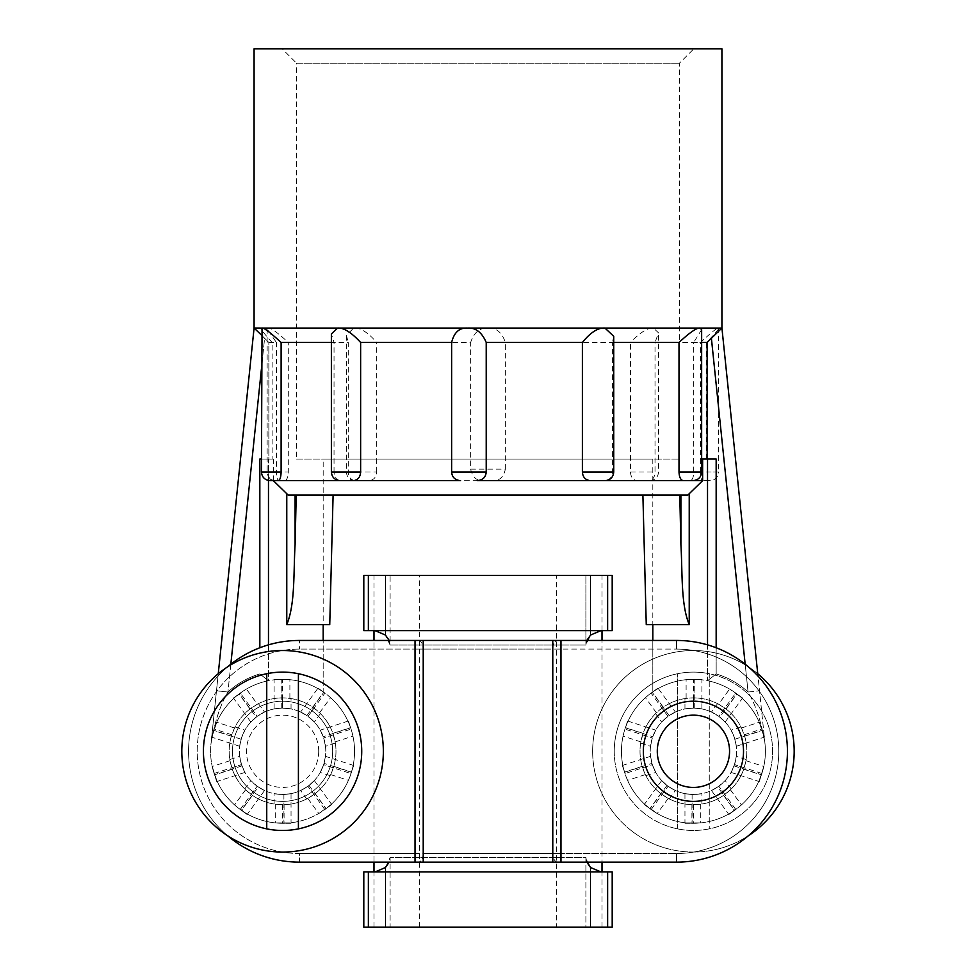 <?xml version="1.0" encoding="UTF-8"?>
<svg xmlns="http://www.w3.org/2000/svg" width="976" height="976" viewBox="0 0 976 976"><rect width="100%" height="100%" fill="white"/><g stroke="black" fill="none" stroke-linecap="round" stroke-linejoin="round"><path stroke-width="0.73" stroke-dasharray="4.88 3.66" d="M721.923 48.8L254.077 48.8M282.149 48.8L693.851 48.8L282.149 48.8L296.545 63.196L679.455 63.196L296.545 63.196L296.545 459.062L679.455 459.062L296.545 459.062M254.419 328.375L268.18 328.07L267.131 329.046L276.415 342.466L268.851 342.466L256.359 330.193M721.923 328.021L268.18 328.07C270.62 327.582 277.318 332.377 288.298 342.466L348.261 342.466L348.261 472.018C348.554 477.215 350.909 480.094 355.313 480.656L284.724 480.656C286.895 480.094 288.079 477.215 288.298 472.018L288.298 342.466M711.394 338.221L748.067 692.021C755.668 704.672 761.317 721.947 765.013 743.871L759.523 690.825L765.013 743.871C761.353 722.02 755.705 704.733 748.067 692.021L759.523 690.837L721.923 328.046L706.526 342.466C716.238 332.377 720.178 327.582 718.373 328.07L718.373 328.07C717.336 327.582 711.382 332.377 700.5 342.466L655.018 342.466L658.544 332.865L653.408 328.07C647.893 327.582 640.244 332.377 630.472 342.466L505.361 342.466C501.981 332.377 496.186 327.582 488 328.07C479.814 327.582 474.019 332.377 470.639 342.466L376.699 342.466C367.94 332.377 360.315 327.582 353.824 328.07L346.346 335.085L348.261 342.466M230.824 664.229L227.933 692.021C220.332 704.672 214.683 721.947 210.987 743.871C214.647 722.02 220.295 704.733 227.933 692.021L216.477 690.837L210.987 743.871L218.258 673.721L210.987 743.871A71.98 71.98 0 0 1 268.473 680.711A71.98 71.98 0 0 0 217.941 782.947A71.98 71.98 0 0 0 329.681 805.712A71.98 71.98 0 0 0 323.178 691.85L323.178 624.616L329.742 624.616L323.178 624.616L329.742 624.616L333.109 495.052L288.127 495.052L687.873 495.052L679.784 495.052L687.873 495.052L689.227 493.758L689.227 624.616C680.638 603.839 682.627 572.302 680.894 544.535L679.784 495.052L288.127 495.052L273.365 480.656L278.99 480.656C277.355 480.094 276.489 477.215 276.415 472.018L276.415 342.466M261.446 335.097L264.606 338.221L227.933 692.021A80.618 80.618 0 0 1 259.836 673.952A80.618 80.618 0 0 0 227.933 692.021L216.477 690.837M745.176 664.229L748.067 692.021A80.618 80.618 0 0 0 716.164 673.952A80.618 80.618 0 0 1 748.067 692.021L759.523 690.837L757.986 676.063M702.635 459.062L716.164 459.062L706.526 459.062L707.539 459.062L707.539 472.018L718.641 472.018L718.373 328.07M348.261 472.018L376.699 472.018C376.321 477.215 373.771 480.094 369.038 480.656L637.194 480.656C633.058 480.094 630.813 477.215 630.472 472.018L630.472 342.466M707.527 644.855L707.527 480.485L710.003 480.656C715.298 480.094 718.177 477.215 718.641 472.018L700.5 472.018C700.646 477.215 701.341 480.094 702.574 480.656L649.04 480.656C652.785 480.094 654.774 477.215 655.018 472.018L655.018 342.466M470.639 469.139L505.361 469.139C503.579 477.02 499.517 480.863 493.173 480.656L482.827 480.656C476.483 480.863 472.421 477.02 470.639 469.139L470.639 342.466M702.635 480.656L689.227 493.758M273.365 480.656L273.365 459.062L268.473 459.062L268.473 680.711A71.98 71.98 0 0 0 217.941 782.947A71.98 71.98 0 0 0 329.681 805.712A71.98 71.98 0 0 0 323.178 691.85L323.178 640.451M296.216 495.052L295.106 544.535C293.373 572.302 295.362 603.839 286.773 624.616L323.178 624.616L323.178 459.062L652.822 459.062L323.178 459.062M332.67 751.288A50.093 50.093 0 0 1 282.576 801.381A50.093 50.093 0 0 1 232.483 751.288A50.093 50.093 0 0 1 282.576 701.195A50.093 50.093 0 0 1 332.67 751.288A50.093 50.093 0 0 1 282.576 801.381A50.093 50.093 0 0 1 232.483 751.288A50.093 50.093 0 0 1 282.576 701.195A50.093 50.093 0 0 1 332.67 751.288A50.093 50.093 0 0 1 282.576 801.381A50.093 50.093 0 0 1 232.483 751.288A50.093 50.093 0 0 1 282.576 701.195A50.093 50.093 0 0 1 332.67 751.288A50.093 50.093 0 0 1 282.576 801.381A50.093 50.093 0 0 1 232.483 751.288A50.093 50.093 0 0 1 282.576 701.195A50.093 50.093 0 0 1 332.67 751.288A50.093 50.093 0 0 0 282.576 701.195A50.093 50.093 0 0 0 232.483 751.288A50.093 50.093 0 0 0 282.576 801.381A50.093 50.093 0 0 0 332.67 751.288A50.093 50.093 0 0 1 282.576 801.381A50.093 50.093 0 0 1 232.483 751.288A50.093 50.093 0 0 1 282.576 701.195A50.093 50.093 0 0 1 332.67 751.288M716.164 647.759L716.164 673.952L707.527 680.711A71.98 71.98 0 0 1 758.059 782.947A71.98 71.98 0 0 1 646.319 805.712A71.98 71.98 0 0 1 652.822 691.85L652.822 624.616L689.227 624.616M703.757 480.656L707.527 480.485M643.33 751.288A50.093 50.093 0 0 0 693.424 801.381A50.093 50.093 0 0 0 743.517 751.288A50.093 50.093 0 0 0 693.424 701.195A50.093 50.093 0 0 0 643.33 751.288A50.093 50.093 0 0 0 693.424 801.381A50.093 50.093 0 0 0 743.517 751.288A50.093 50.093 0 0 0 693.424 701.195A50.093 50.093 0 0 0 643.33 751.288A50.093 50.093 0 0 0 693.424 801.381A50.093 50.093 0 0 0 743.517 751.288A50.093 50.093 0 0 0 693.424 701.195A50.093 50.093 0 0 0 643.33 751.288A50.093 50.093 0 0 1 693.424 701.195A50.093 50.093 0 0 1 743.517 751.288A50.093 50.093 0 0 0 693.424 701.195A50.093 50.093 0 0 0 643.33 751.288A50.093 50.093 0 0 0 693.424 801.381A50.093 50.093 0 0 0 743.517 751.288A50.093 50.093 0 0 1 693.424 801.381A50.093 50.093 0 0 1 643.33 751.288M273.365 480.277L268.473 478.618L268.473 480.509M268.473 644.855L268.473 680.711A71.98 71.98 0 0 0 210.987 743.871A71.98 71.98 0 0 1 268.473 680.711L259.836 673.952L268.473 680.711M683.273 480.656L690.361 480.656C692.46 480.094 693.57 477.215 693.68 472.018L693.68 342.466L701.646 342.466M590.419 480.656L604.949 480.656C609.634 480.094 612.135 477.215 612.452 472.018L612.452 342.466L613.733 342.466M331.376 472.018L334.036 472.018C334.304 477.215 336.476 480.094 340.575 480.656L353.41 480.656M707.539 472.018L707.527 680.711A71.98 71.98 0 0 1 765.013 743.871A71.98 71.98 0 0 0 707.527 680.711L716.164 673.952L716.164 459.062L707.539 459.062L707.527 680.711A71.98 71.98 0 0 1 765.013 743.871A71.98 71.98 0 0 0 707.527 680.711A71.98 71.98 0 0 1 758.059 782.947A71.98 71.98 0 0 1 646.319 805.712A71.98 71.98 0 0 1 652.822 691.85L652.822 640.451L676.575 640.451L299.425 640.451L602.009 640.451L602.009 862.137M652.822 459.062L652.822 624.616L646.258 624.616L652.822 624.616L646.258 624.616L642.891 495.052L679.784 495.052M642.891 495.052L333.109 495.052M679.455 459.062L679.455 63.196L693.851 48.8M707.149 459.062L707.149 342.466M706.526 459.062L706.526 342.466M700.5 472.018L700.5 342.466M710.003 480.656L707.527 480.656L707.527 474.299M701.646 329.595L693.68 342.466M331.376 342.466L334.036 342.466L331.376 333.938M613.733 336.317L612.452 342.466M334.036 472.018L334.036 342.466M268.473 478.618L268.473 459.062L259.836 459.062L268.851 459.062L268.851 342.466L264.606 338.221L261.446 368.635M261.446 459.062L272.121 459.062L272.121 342.466L268.851 342.466L268.851 459.062L272.121 459.062M272.121 342.466C262.91 332.377 259.543 327.582 262.044 328.07M273.365 459.062L259.836 459.062L259.836 647.759M376.699 472.018L376.699 342.466M505.361 469.139L505.361 342.466M757.742 673.721A100.772 100.772 0 0 0 592.652 751.288A100.772 100.772 0 0 0 748.299 835.798A110.849 110.849 0 0 0 676.575 640.451A110.849 110.849 0 0 1 787.425 751.288A110.849 110.849 0 0 1 676.575 862.137L373.991 862.137L373.991 640.451M560.968 862.137L560.968 640.451L415.032 640.451L415.032 862.137L415.032 853.5L423.218 853.5A8.638 4.904 90 0 1 418.314 862.137A8.638 4.904 -90 0 0 423.218 853.5L488 853.5L423.218 853.5L423.218 649.089L676.575 649.089L676.575 640.451L560.968 640.451L560.968 862.137L560.968 649.089L676.575 649.089A102.212 102.212 0 0 1 778.787 751.288A102.212 102.212 0 0 1 676.575 853.5L560.968 853.5L676.575 853.5L676.575 862.137A110.849 110.849 0 0 0 787.425 751.288A110.849 110.849 0 0 0 676.575 640.451L676.575 649.089A102.212 102.212 0 0 1 778.787 751.288A102.212 102.212 0 0 1 676.575 853.5L676.575 862.137A110.849 110.849 0 0 0 787.425 751.288A110.849 110.849 0 0 0 676.575 640.451A110.849 110.849 0 0 1 787.425 751.288A110.849 110.849 0 0 1 676.575 862.137L299.425 862.137A110.849 110.849 0 0 1 188.575 751.288A110.849 110.849 0 0 1 299.425 640.451A110.849 110.849 0 0 0 188.575 751.288A110.849 110.849 0 0 0 299.425 862.137L676.575 862.137A110.849 110.849 0 0 0 748.299 835.798M586.771 862.137L585.893 857.526L590.614 867.566L600.948 871.922L375.052 871.922L385.386 867.566L390.107 857.526L390.107 927.2L373.991 927.2L390.107 927.2L390.107 857.526L389.229 862.137M415.032 862.137L415.032 853.5L299.425 853.5L423.218 853.5L423.218 649.089L415.032 649.089L552.782 649.089L552.782 853.5L488 853.5L552.782 853.5L552.782 649.089A8.638 4.904 90 0 1 557.686 640.451A8.638 4.904 -90 0 0 552.782 649.089L560.968 649.089L560.968 640.451M389.229 640.451L390.107 645.051L390.107 575.376L363.804 575.376L390.107 575.376L390.107 645.051L385.386 635.01L375.052 630.655L363.804 630.655L612.196 630.655L600.948 630.655L590.614 635.01L585.893 645.051L586.771 640.451M600.948 630.655L612.196 630.655L612.196 575.376L585.893 575.376L585.893 645.051L390.107 645.051L585.893 645.051L585.893 575.376L612.196 575.376L363.804 575.376L363.804 630.655L600.948 630.655L375.052 630.655M585.893 857.526L585.893 927.2L612.196 927.2L585.893 927.2L585.893 857.526L390.107 857.526L585.893 857.526M592.652 751.288A100.772 100.772 0 0 0 693.424 852.06A100.772 100.772 0 0 0 794.183 751.288A100.772 100.772 0 0 0 693.424 650.528A100.772 100.772 0 0 0 592.652 751.288M718.604 704.196L726.022 708.979A53.412 53.412 0 0 1 741.479 727.998L744.664 736.221A53.412 53.412 0 0 1 745.993 760.694L743.724 769.222A53.412 53.412 0 0 1 730.426 789.791L723.582 795.367A53.412 53.412 0 0 1 700.731 804.2L691.911 804.675A53.412 53.412 0 0 1 668.231 798.38L660.825 793.598A53.412 53.412 0 0 1 645.368 774.59L642.184 766.355A53.412 53.412 0 0 1 640.854 741.894L643.111 733.366A53.412 53.412 0 0 1 656.409 712.785L663.253 707.222A53.412 53.412 0 0 1 686.116 698.389L693.424 697.889A53.412 53.412 0 0 1 746.823 751.288A53.412 53.412 0 0 1 693.424 804.7A53.412 53.412 0 0 1 640.012 751.288A53.412 53.412 0 0 1 693.424 697.889L694.924 697.901A53.412 53.412 0 0 1 718.604 704.196L729.597 689.068A71.98 71.98 0 0 0 694.924 679.333L694.924 697.901M700.731 679.686L701.89 679.308L701.89 708.942L694.741 708.125A43.188 43.188 0 0 1 718.763 716.323L735.684 693.033L734.501 692.179A71.98 71.98 0 0 0 700.731 679.686L694.924 679.333M701.89 708.942L693.424 708.1L684.957 708.942L684.957 698.56M693.424 697.889L693.424 708.1M744.212 734.782L761.853 728.999L761.402 727.62A71.98 71.98 0 0 0 741.418 697.657L729.597 689.068M717.567 703.647L711.467 712.053L718.763 716.323M724.814 708.088L718.8 716.347L711.467 712.053M726.022 708.979L736.941 693.96L741.418 697.657M741.638 697.352L742.577 698.035L725.168 722.008L718.8 716.347M741.479 727.998L759.267 722.216A71.98 71.98 0 0 0 736.941 693.96M746.189 759.535L736.307 756.327L734.513 764.586L761.89 773.48L762.329 772.101A71.98 71.98 0 0 0 763.781 736.111L759.267 722.216M740.955 726.937L731.085 730.146L734.477 737.893L731.085 730.146M744.664 736.221L762.329 730.487L763.781 736.111M764.135 736.002L764.489 737.1L736.307 746.262L734.489 737.941A43.188 43.188 0 0 0 719.861 717.14L736.795 693.838L735.684 693.033M745.993 760.694L763.781 766.465A71.98 71.98 0 0 0 762.329 730.487M731.268 788.974L725.168 780.568L718.848 786.192L735.77 809.482L736.929 808.64A71.98 71.98 0 0 0 759.267 780.361L763.781 766.465M744.212 767.795L734.489 764.635L736.307 756.327M743.724 769.222L761.39 774.956L759.267 780.361M759.621 780.483L759.255 781.581L731.085 772.431L734.489 764.635M730.426 789.791L741.418 804.919A71.98 71.98 0 0 0 761.39 774.956M693.424 804.7L693.472 823.268L694.912 823.256A71.98 71.98 0 0 0 729.597 813.508L741.418 804.919M724.814 794.501L718.8 786.229L725.168 780.568M723.582 795.367L734.501 810.397L729.597 813.508M729.816 813.813L728.877 814.496L711.467 790.523L718.8 786.229M700.731 804.2L700.731 822.89A71.98 71.98 0 0 0 734.501 810.397M669.28 798.929L675.38 790.523L668.084 786.253L651.163 809.555L652.334 810.397A71.98 71.98 0 0 0 686.116 822.89L700.731 822.89M701.89 804.017L701.89 793.634L693.472 794.476L701.89 793.634M691.911 804.675L691.911 823.256L686.116 822.89M686.116 823.268L684.957 823.268L684.957 793.634L693.424 794.476A43.188 43.188 0 0 0 717.726 786.985L734.66 810.3L735.77 809.482M668.231 798.38L657.238 813.508A71.98 71.98 0 0 0 691.911 823.256M624.945 729.096L627.58 720.996L655.762 730.146L652.773 736.697L625.372 727.791L624.945 729.096L652.334 737.99A43.188 43.188 0 0 0 651.956 763.366L624.555 772.272L625.433 774.956A71.98 71.98 0 0 0 645.417 804.919L657.238 813.508M686.116 698.389L686.116 679.686A71.98 71.98 0 0 0 652.346 692.191L663.253 707.222M669.121 715.591L652.188 692.277L649.906 693.948L657.958 688.08L675.38 712.053L669.121 715.591A43.188 43.188 0 0 1 693.363 708.1L684.957 708.942M693.363 708.1L693.363 679.308L686.116 679.686M691.923 679.333A71.98 71.98 0 0 0 657.238 689.068L652.346 692.191M645.368 774.59L627.58 780.361L622.346 765.477L650.528 756.327L651.956 763.366M640.854 741.894L623.066 736.111L624.506 730.475A71.98 71.98 0 0 0 623.066 766.465L622.712 766.587M656.409 712.785L645.417 697.657L649.906 693.948A71.98 71.98 0 0 0 627.58 722.216L627.226 722.094M691.923 679.32L700.731 679.308M742.577 698.035L736.795 693.838M614.246 751.288A79.178 79.178 0 0 0 693.424 830.466A79.178 79.178 0 0 0 772.589 751.288A79.178 79.178 0 0 0 693.424 672.11A79.178 79.178 0 0 0 677.588 828.868A79.178 79.178 0 0 0 772.589 751.288A79.178 79.178 0 0 0 709.259 673.721L709.259 828.868L709.259 673.721A79.178 79.178 0 0 0 614.246 751.288M694.741 708.125L694.741 679.308L693.363 679.308M652.773 736.697A43.188 43.188 0 0 1 667.999 716.384L651.065 693.094M645.197 805.224L644.27 804.541L661.679 780.568L666.974 785.436A43.188 43.188 0 0 1 652.371 764.684L624.982 773.578M666.974 785.436L650.04 808.738L651.163 809.555M668.084 786.253A43.188 43.188 0 0 0 692.094 794.452L692.094 823.268L693.472 823.268M718.848 786.192A43.188 43.188 0 0 0 734.062 765.892L761.463 774.785L761.89 773.48M734.513 764.586A43.188 43.188 0 0 0 734.879 739.21L762.28 730.304L761.853 728.999M677.588 828.868L677.588 673.721L677.588 828.868M701.89 679.308L694.741 679.308M675.38 712.053L668.035 716.347L661.679 722.008L667.999 716.384M655.762 730.146L652.346 737.941L650.528 746.262L652.334 737.99M650.236 751.288A43.188 43.188 0 0 1 693.424 708.1A43.188 43.188 0 0 1 736.612 751.288A43.188 43.188 0 0 1 693.424 794.476A43.188 43.188 0 0 1 650.236 751.288M736.307 746.262L734.879 739.21M725.168 722.008L719.861 717.14M764.489 737.1L762.28 730.304M650.528 756.327L652.346 764.635L655.762 772.431L652.371 764.684M661.679 780.568L668.035 786.229L675.38 790.523M684.957 793.634L692.094 794.452M711.467 790.523L717.726 786.985M731.085 772.431L734.062 765.892M642.184 766.355L624.518 772.101L623.066 766.465M642.623 767.795L652.346 764.635M623.066 736.111A71.98 71.98 0 0 0 624.518 772.101M640.659 743.053L650.528 746.262M642.623 734.782L652.346 737.941M643.111 733.366L625.445 727.62L627.58 722.216M645.417 697.657A71.98 71.98 0 0 0 625.445 727.62M655.579 713.602L661.679 722.008M662.033 708.088L668.035 716.347M657.958 688.08L652.188 692.277M627.58 720.996L625.372 727.791M622.346 765.477L624.555 772.272M645.892 775.639L655.762 772.431M627.58 780.361A71.98 71.98 0 0 0 649.906 808.628L660.825 793.598M645.417 804.919L649.906 808.628M662.033 794.501L668.035 786.229M644.27 804.541L650.04 808.738M415.032 640.451L415.032 853.5L415.032 640.451L299.425 640.451A110.849 110.849 0 0 0 188.575 751.288A110.849 110.849 0 0 0 299.425 862.137L299.425 853.5A102.212 102.212 0 0 1 197.213 751.288A102.212 102.212 0 0 1 299.425 649.089L415.032 649.089L299.425 649.089A102.212 102.212 0 0 0 197.213 751.288A102.212 102.212 0 0 0 299.425 853.5L299.425 862.137A110.849 110.849 0 0 1 188.575 751.288A110.849 110.849 0 0 1 299.425 640.451L299.425 649.089L299.425 640.451M383.348 751.288A100.772 100.772 0 0 1 227.701 835.798A100.772 100.772 0 0 1 227.701 666.779A100.772 100.772 0 0 1 383.348 751.288M227.701 835.798A110.849 110.849 0 0 1 227.701 666.779M257.396 704.196L249.978 708.979A53.412 53.412 0 0 0 234.521 727.998L231.336 736.221A53.412 53.412 0 0 0 230.007 760.694L232.276 769.222A53.412 53.412 0 0 0 245.574 789.791L252.418 795.367A53.412 53.412 0 0 0 275.269 804.2L284.089 804.675A53.412 53.412 0 0 0 307.769 798.38L315.175 793.598A53.412 53.412 0 0 0 330.632 774.59L333.816 766.355A53.412 53.412 0 0 0 335.146 741.894L332.889 733.366A53.412 53.412 0 0 0 319.591 712.785L312.747 707.222A53.412 53.412 0 0 0 289.884 698.389L282.576 697.889A53.412 53.412 0 0 0 229.177 751.288A53.412 53.412 0 0 0 282.576 804.7A53.412 53.412 0 0 0 335.988 751.288A53.412 53.412 0 0 0 282.576 697.889L281.076 697.901A53.412 53.412 0 0 0 257.396 704.196L246.403 689.068A71.98 71.98 0 0 1 281.076 679.333L281.076 697.901M275.269 679.686L274.11 679.308L274.11 708.942L281.259 708.125A43.188 43.188 0 0 0 257.237 716.323L240.316 693.033L241.499 692.179A71.98 71.98 0 0 1 275.269 679.686L281.076 679.333M274.11 708.942L282.576 708.1L291.043 708.942L291.043 698.56M282.576 697.889L282.576 708.1M231.788 734.782L214.147 728.999L214.598 727.62A71.98 71.98 0 0 1 234.582 697.657L246.403 689.068M258.433 703.647L264.533 712.053L257.237 716.323M251.186 708.088L257.2 716.347L264.533 712.053M249.978 708.979L239.059 693.96L234.582 697.657M234.362 697.352L233.423 698.035L250.832 722.008L257.2 716.347M234.521 727.998L216.733 722.216A71.98 71.98 0 0 1 239.059 693.96M229.811 759.535L239.693 756.327L241.487 764.586L214.11 773.48L213.671 772.101A71.98 71.98 0 0 1 212.219 736.111L216.733 722.216M235.045 726.937L244.915 730.146L241.523 737.893L244.915 730.146M231.336 736.221L213.671 730.487L212.219 736.111M211.865 736.002L211.511 737.1L239.693 746.262L241.511 737.941A43.188 43.188 0 0 1 256.139 717.14L239.205 693.838L240.316 693.033M230.007 760.694L212.219 766.465A71.98 71.98 0 0 1 213.671 730.487M244.732 788.974L250.832 780.568L257.152 786.192L240.23 809.482L239.071 808.64A71.98 71.98 0 0 1 216.733 780.361L212.219 766.465M231.788 767.795L241.511 764.635L239.693 756.327M232.276 769.222L214.61 774.956L216.733 780.361M216.379 780.483L216.745 781.581L244.915 772.431L241.511 764.635M245.574 789.791L234.582 804.919A71.98 71.98 0 0 1 214.61 774.956M282.576 804.7L282.528 823.268L281.088 823.256A71.98 71.98 0 0 1 246.403 813.508L234.582 804.919M251.186 794.501L257.2 786.229L250.832 780.568M252.418 795.367L241.499 810.397L246.403 813.508M246.184 813.813L247.123 814.496L264.533 790.523L257.2 786.229M275.269 804.2L275.269 822.89A71.98 71.98 0 0 1 241.499 810.397M306.72 798.929L300.62 790.523L307.916 786.253L324.837 809.555L323.666 810.397A71.98 71.98 0 0 1 289.884 822.89L275.269 822.89M274.11 804.017L274.11 793.634L282.528 794.476L274.11 793.634M284.089 804.675L284.089 823.256L289.884 822.89M289.884 823.268L291.043 823.268L291.043 793.634L282.576 794.476A43.188 43.188 0 0 1 258.274 786.985L241.34 810.3L240.23 809.482M307.769 798.38L318.762 813.508A71.98 71.98 0 0 1 284.089 823.256M351.055 729.096L348.42 720.996L320.238 730.146L323.227 736.697L350.628 727.791L351.055 729.096L323.666 737.99A43.188 43.188 0 0 1 324.044 763.366L351.445 772.272L350.567 774.956A71.98 71.98 0 0 1 330.583 804.919L318.762 813.508M289.884 698.389L289.884 679.686A71.98 71.98 0 0 1 323.654 692.191L312.747 707.222M306.879 715.591L323.812 692.277L326.094 693.948L318.042 688.08L300.62 712.053L306.879 715.591A43.188 43.188 0 0 0 282.637 708.1L291.043 708.942M282.637 708.1L282.637 679.308L289.884 679.686M284.077 679.333A71.98 71.98 0 0 1 318.762 689.068L323.654 692.191M330.632 774.59L348.42 780.361L353.654 765.477L325.472 756.327L324.044 763.366M335.146 741.894L352.934 736.111L351.494 730.475A71.98 71.98 0 0 1 352.934 766.465L353.288 766.587M319.591 712.785L330.583 697.657L326.094 693.948A71.98 71.98 0 0 1 348.42 722.216L348.774 722.094M284.077 679.32L275.269 679.308M233.423 698.035L239.205 693.838M361.754 751.288A79.178 79.178 0 0 1 282.576 830.466A79.178 79.178 0 0 1 203.411 751.288A79.178 79.178 0 0 1 282.576 672.11A79.178 79.178 0 0 1 361.754 751.288M281.259 708.125L281.259 679.308L282.637 679.308M323.227 736.697A43.188 43.188 0 0 0 308.001 716.384L324.935 693.094M330.803 805.224L331.73 804.541L314.321 780.568L309.026 785.436A43.188 43.188 0 0 0 323.629 764.684L351.018 773.578M309.026 785.436L325.96 808.738L324.837 809.555M307.916 786.253A43.188 43.188 0 0 1 283.906 794.452L283.906 823.268L282.528 823.268M257.152 786.192A43.188 43.188 0 0 1 241.938 765.892L214.537 774.785L214.11 773.48M241.487 764.586A43.188 43.188 0 0 1 241.121 739.21L213.72 730.304L214.147 728.999M266.741 828.868L266.741 673.721M298.412 828.868L298.412 673.721M274.11 679.308L281.259 679.308M300.62 712.053L307.965 716.347L314.321 722.008L308.001 716.384M320.238 730.146L323.654 737.941L325.472 746.262L323.666 737.99M325.764 751.288A43.188 43.188 0 0 0 282.576 708.1A43.188 43.188 0 0 0 239.388 751.288A43.188 43.188 0 0 0 282.576 794.476A43.188 43.188 0 0 0 325.764 751.288M239.693 746.262L241.121 739.21M250.832 722.008L256.139 717.14M211.511 737.1L213.72 730.304M325.472 756.327L323.654 764.635L320.238 772.431L323.629 764.684M314.321 780.568L307.965 786.229L300.62 790.523M291.043 793.634L283.906 794.452M264.533 790.523L258.274 786.985M244.915 772.431L241.938 765.892M333.816 766.355L351.482 772.101L352.934 766.465M333.377 767.795L323.654 764.635M352.934 736.111A71.98 71.98 0 0 1 351.482 772.101M335.341 743.053L325.472 746.262M333.377 734.782L323.654 737.941M332.889 733.366L350.555 727.62L348.42 722.216M330.583 697.657A71.98 71.98 0 0 1 350.555 727.62M320.421 713.602L314.321 722.008M313.967 708.088L307.965 716.347M318.042 688.08L323.812 692.277M348.42 720.996L350.628 727.791M353.654 765.477L351.445 772.272M330.108 775.639L320.238 772.431M348.42 780.361A71.98 71.98 0 0 1 326.094 808.628L315.175 793.598M330.583 804.919L326.094 808.628M313.967 794.501L307.965 786.229M331.73 804.541L325.96 808.738M216.745 781.581L214.537 774.785M247.123 814.496L241.34 810.3M291.043 823.268L283.906 823.268M759.255 781.581L761.463 774.785M728.877 814.496L734.66 810.3M684.957 823.268L692.094 823.268M318.713 751.288A36.136 36.136 0 0 0 282.576 715.152A36.136 36.136 0 0 0 246.452 751.288A36.136 36.136 0 0 0 282.576 787.425A36.136 36.136 0 0 0 318.713 751.288M375.052 871.922L612.196 871.922L363.804 871.922L375.052 871.922L363.804 871.922L363.804 927.2L612.196 927.2L612.196 871.922L600.948 871.922M385.386 927.2L363.804 927.2L385.386 927.2L385.386 867.566L385.386 927.2M556.662 927.2L419.338 927.2L556.662 927.2L556.662 575.376L419.338 575.376L556.662 575.376M419.338 927.2L419.338 575.376M630.472 472.018L655.018 472.018M680.894 495.052L680.894 544.535M286.773 624.616L286.773 493.758M295.106 544.535L295.106 495.052M693.68 472.018L701.646 472.018M261.446 472.018L268.473 472.018M276.415 472.018L288.298 472.018M612.452 472.018L613.733 472.018M418.314 640.451A8.638 4.904 90 0 1 423.218 649.089A8.638 4.904 -90 0 0 418.314 640.451M560.968 853.5L552.782 853.5L560.968 853.5M423.218 862.137L423.218 640.451M552.782 862.137L552.782 640.451M557.686 862.137A8.638 4.904 -90 0 1 552.782 853.5A8.638 4.904 90 0 0 557.686 862.137M607.633 871.922L607.633 927.2M590.614 867.566L590.614 927.2L590.614 867.566M368.367 927.2L368.367 871.922M368.367 630.655L368.367 575.376M385.386 635.01L385.386 575.376L385.386 635.01M590.614 575.376L590.614 635.01L590.614 575.376M607.633 575.376L607.633 630.655M649.906 480.656C655.152 480.143 658.031 477.264 658.544 472.018L658.544 332.865M765.013 743.871L759.523 690.837M267.131 329.046L267.131 472.018C267.595 477.215 270.474 480.094 275.769 480.656M354.983 480.656C349.737 480.143 346.858 477.264 346.346 472.018L346.346 335.085M373.991 927.2L373.991 871.922M373.991 630.655L373.991 575.376M602.009 927.2L602.009 871.922M602.009 630.655L602.009 575.376"/><path stroke-width="1.46" d="M613.733 342.466L679.003 342.466C689.898 332.377 696.901 327.582 700.012 328.07L721.923 328.07L721.923 48.8L254.077 48.8L254.077 328.07L218.258 673.721L254.077 328.046L261.446 335.097M254.077 328.021L262.044 328.07C263.788 327.582 270.145 332.377 281.112 342.466L331.376 342.466M256.359 330.193L254.419 328.375M273.365 480.656L288.127 495.052L687.873 495.052L702.635 480.656L683.273 480.656C680.662 480.094 679.247 477.215 679.003 472.018L701.646 472.018L701.646 329.595L700.012 328.07L262.044 328.07L261.446 472.018C261.91 477.215 264.789 480.094 270.084 480.656L278.282 480.656L270.084 480.656M360.632 342.466L360.632 472.018L331.376 472.018L331.376 333.938L337.635 328.07C343.662 327.582 351.323 332.377 360.632 342.466L451.632 342.466C454.096 332.377 459.415 327.582 467.614 328.07L467.614 328.07C475.739 327.582 481.937 332.377 486.219 342.466L582.391 342.466C590.541 332.377 598.068 327.582 604.961 328.07L613.733 336.317L613.733 472.018L582.391 472.018L582.391 342.466M707.149 459.062L707.149 342.466L721.923 328.021L757.986 676.063M323.178 640.451L323.178 624.616L329.742 624.616L333.109 495.052M323.178 624.616L286.773 624.616C295.362 603.839 293.373 572.302 295.106 544.535L296.216 495.052M268.473 480.509L268.473 644.855M683.273 480.656L477.227 480.656C482.803 480.094 485.804 477.215 486.219 472.018L486.219 342.466M486.219 472.018L451.632 472.018C452.034 477.215 454.999 480.094 460.526 480.656L278.282 480.656C279.99 480.094 280.929 477.215 281.112 472.018L281.112 342.466M702.635 480.656L702.635 459.062L707.527 459.062L707.527 644.855M602.009 630.655L602.009 640.451L652.822 640.451L652.822 624.616L646.258 624.616L642.891 495.052M679.784 495.052L680.894 544.535C682.627 572.302 680.638 603.839 689.227 624.616L652.822 624.616M707.527 459.062L716.164 459.062L716.164 647.759M701.646 342.466L707.149 342.466M679.003 472.018L679.003 342.466M360.632 472.018C360.266 477.215 357.863 480.094 353.41 480.656M259.836 647.759L259.836 459.062L261.446 459.062M451.632 472.018L451.632 342.466M590.419 480.656C585.466 480.094 582.782 477.215 582.391 472.018M373.991 871.922L373.991 862.137L299.425 862.137L676.575 862.137A110.849 110.849 0 0 0 787.425 751.288A110.849 110.849 0 0 0 676.575 640.451L299.425 640.451A110.849 110.849 0 0 0 227.701 666.779M748.299 835.798A100.772 100.772 0 0 0 757.742 673.721M299.425 862.137A110.849 110.849 0 0 1 227.701 835.798M383.348 751.288A100.772 100.772 0 0 1 282.576 852.06A100.772 100.772 0 0 1 181.817 751.288A100.772 100.772 0 0 1 282.576 650.528A100.772 100.772 0 0 1 383.348 751.288M266.741 828.868A79.178 79.178 0 0 1 266.741 673.721L266.741 828.868A79.178 79.178 0 0 0 298.412 828.868L298.412 673.721A79.178 79.178 0 0 0 266.741 673.721M298.412 673.721A79.178 79.178 0 0 1 298.412 828.868M643.33 751.288A50.093 50.093 0 0 0 693.424 801.381A50.093 50.093 0 0 0 743.517 751.288A50.093 50.093 0 0 0 693.424 701.195A50.093 50.093 0 0 0 643.33 751.288M657.287 751.288A36.136 36.136 0 0 1 693.424 715.152A36.136 36.136 0 0 1 729.548 751.288A36.136 36.136 0 0 1 693.424 787.425A36.136 36.136 0 0 1 657.287 751.288M612.196 927.2L363.804 927.2L363.804 871.922L612.196 871.922L612.196 927.2M600.948 871.922L590.614 867.566L586.771 862.137M389.229 862.137L385.386 867.566L375.052 871.922M607.633 575.376L612.196 575.376L612.196 630.655L363.804 630.655L363.804 575.376L607.633 575.376L607.633 630.655M586.771 640.451L590.614 635.01L600.948 630.655M375.052 630.655L385.386 635.01L389.229 640.451M218.258 673.721L254.077 328.046L218.258 673.721M261.446 368.635L230.824 664.229M745.176 664.229L711.394 338.221M286.773 493.758L286.773 624.616M295.106 495.052L295.106 544.535M689.227 624.616L689.227 493.758M680.894 544.535L680.894 495.052M281.112 472.018L261.446 472.018M560.968 862.137L560.968 640.451M552.782 862.137L552.782 640.451M423.218 862.137L423.218 640.451M415.032 862.137L415.032 640.451M607.633 927.2L607.633 871.922M368.367 871.922L368.367 927.2M368.367 575.376L368.367 630.655M701.646 472.018C701.183 477.215 698.304 480.094 693.009 480.656M331.376 472.018C331.84 477.215 334.719 480.094 340.014 480.656M613.733 472.018C613.221 477.264 610.342 480.143 605.096 480.656M373.991 640.451L373.991 630.655M602.009 871.922L602.009 862.137"/></g></svg>
